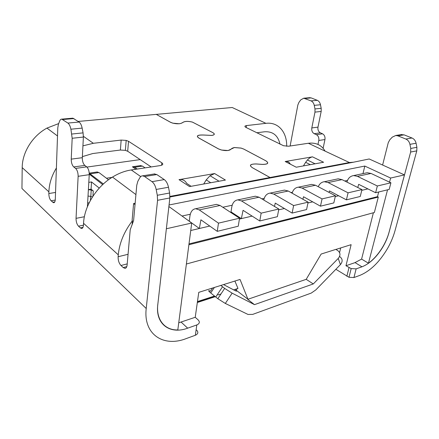 <?xml version="1.0" encoding="UTF-8"?>
<svg xmlns="http://www.w3.org/2000/svg" width="439" height="439" viewBox="0 0 439 439"><rect width="100%" height="100%" fill="white"/><g stroke="black" fill="none" stroke-linecap="round" stroke-linejoin="round"><path stroke-width="0.66" d="M169.937 196.431L269.99 177.526L252.749 167.923C248.809 165.355 249.923 164.027 256.091 163.939L262.154 164.378C267.845 164.345 269.096 163.171 265.913 160.855L243.864 149.139L241.121 148.113L234.338 147.559L228.143 150.528L221.421 150.028L218.474 148.92L198.51 137.841C196.068 135.854 197.572 134.905 203.01 134.987L211.735 135.41C214.6 134.894 214.984 133.983 212.888 132.677L192.43 122.108C188.721 121.213 185.818 121.175 183.732 121.987L181.461 123.233L179.359 123.765L172.757 123.161L170.557 122.322L156.268 114.381L78.213 121.444M156.311 114.409L170.552 122.278L172.746 123.123C176.478 123.99 179.381 124.012 181.45 123.194L183.705 121.954C185.79 121.142 188.693 121.186 192.403 122.08L212.97 132.704C215.066 134.01 214.682 134.921 211.817 135.437L203.131 135.02C197.693 134.938 196.189 135.887 198.631 137.868L218.452 148.876L221.399 149.979C225.426 150.857 228.357 150.791 230.201 149.776L232.269 148.206L234.3 147.52L241.082 148.075L243.826 149.101L266.007 160.888C269.189 163.204 267.938 164.378 262.248 164.411L256.228 163.972C250.444 163.983 249.111 165.201 252.222 167.621L270.045 177.515L349.395 162.529L353.51 162.2L369.188 158.978L382.61 165.037L388.257 142.691L389.794 139.8L392.274 137.144L395.742 135.497L397.91 135.854L405.839 139.042C407.963 140.014 409.329 141.781 409.938 144.338L410.756 148.448L410.652 152.037L388.981 232.61C387.61 237.642 385.475 242.586 382.578 247.442C376.448 257.347 369.572 263.801 361.955 266.813L356.139 268.86L351.173 268.597L345.976 265.732L351.129 244.666L335.895 249.434M356.139 268.86L353.949 277.536L359.75 275.429C370.066 271.192 379.241 262.357 387.28 248.918C390.726 242.943 393.3 236.879 395.001 230.727L416.787 150.868L410.652 152.037M353.949 277.536L349.01 277.289L335.862 269.294M339.654 256.222L339.813 256.667C342.683 258.884 342.886 261.523 340.428 264.602L315.811 289.916L311.24 293.082L252.683 314.395L248.008 314.45L225.328 303.448L217.826 298.712L210.742 292.972C208.064 290.667 207.971 290.091 210.462 291.233L212.591 288.028M215.242 296.687L197.331 302.504M196.65 330.106C198.571 332.224 198.137 333.942 195.339 335.264L186.24 338.573C163.632 347.496 143.141 334.595 146.22 308.507L157.563 200.305L157.305 195.284L156.169 189.456C155.379 185.785 153.979 183.189 151.971 181.664L144.596 176.527L142.642 175.83C141.468 175.841 140.507 176.516 139.75 177.85L137.83 181.323L136.77 185.198L133.593 220.603L130.218 229.751L127.123 264.942C126.882 267.077 126.174 268.213 124.983 268.361L123.216 267.56L120.977 265.491C118.991 263.285 118.042 260.365 118.124 256.733L118.278 254.829C119.408 243.008 124.133 231.633 132.446 220.696L132.106 220.416L133.599 203.553L135.025 204.651M57.509 135.98L46.962 128.095C32.519 135.887 22.202 152.355 22.202 167.621L21.95 188.474L146.22 308.507M46.962 128.095L58.694 123.578M156.317 114.376L232.226 107.511L265.93 123.337C278.288 121.757 286.969 132.134 286.694 146.28M239.924 279.473L198.768 292.352L195.229 317.287L198.126 319.877C200.069 321.963 199.635 323.653 196.826 324.942L187.672 328.163C170.337 334.754 155.258 324.476 157.76 304.896L169.849 197.962L169.613 193.012L157.305 195.284M237.905 288.478L235.694 289.833L247.953 299.255L306.202 279.336L321.15 254.049L335.835 249.396L337.624 250.488C340.516 252.694 340.713 255.344 338.222 258.439L313.287 283.945L254.477 304.65L232.138 293.164L224.658 288.401L220.779 285.399M339.572 252.623L340.686 247.936M309.446 97.716L311.224 97.913L317.276 100.322C318.912 101.052 319.976 102.528 320.481 104.751L321.183 108.301L321.178 111.446L317.973 127.134C317.638 129.796 318.434 131.695 320.355 132.83L322.544 133.802C324.487 134.954 325.288 136.869 324.948 139.547L323.104 148.3M400.911 134.658L404.089 134.861L412.001 138.005C414.131 138.949 415.497 140.699 416.09 143.246L416.896 147.312L416.787 150.868M265.93 123.337L246.482 125.587C244.567 125.911 244.408 126.531 245.994 127.447L283.539 145.732L288.697 146.225L308.359 143.262L349.395 162.529M312.491 156.844L323.592 162.254L296.237 167.215L285.18 161.508L312.491 156.844C310.746 157.184 309.045 158.243 307.393 160.005L305.643 162.32L310.318 164.663M82.373 156.624L92.739 153.54L120.39 150.039L121.159 140.079L93.342 143.295L82.927 145.847M121.159 140.079L126.18 140.403L128.517 141.303L161.843 162.82C163.478 164.098 162.935 165.02 160.213 165.591L131.283 169.948C124.95 170.903 118.684 173.279 112.494 177.076C96.421 186.762 84.283 206.121 83.553 223.308L118.278 254.829M214.644 173.564L225.421 180.067L189.549 186.58L179.008 179.655L214.644 173.564L210.012 175.721L206.22 179.913L210.736 182.734M83.553 223.308L83.454 225.108C83.284 227.243 82.675 228.368 81.627 228.489L80.359 227.896L78.515 226.189C76.869 224.334 76.046 221.722 76.046 218.353L78.137 176.313C78.131 172.746 77.286 170.112 75.601 168.417L73.741 166.946C72.084 165.278 71.25 162.677 71.239 159.132L72.172 138.269L70.909 129.209C70.267 126.18 69.258 124.133 67.875 123.068L61.756 119.134C60.84 119.123 60.116 119.814 59.583 121.202L58.392 124.391L57.794 127.831L55.298 199.427C55.171 201.539 54.634 202.648 53.684 202.758L51.067 200.788C49.629 199.141 48.883 196.721 48.833 193.533L48.883 191.843C49.184 183.667 51.687 175.721 56.395 168M197.462 301.571L214.484 296.056M223.55 284.598L233.625 289.861L237.938 288.467M237.971 288.428L234.903 281.042M215.055 296.528L197.363 302.273M235.694 289.833C237.345 291.392 236.961 291.556 234.536 290.338L233.625 289.861M247.706 299.343L254.477 304.65M306.202 279.336L313.287 283.945M290.124 146.011L297.856 104.976L298.954 102.342L300.775 99.867L303.733 98.221L311.053 100.888C312.672 101.645 313.742 103.138 314.264 105.36L314.972 108.943L314.972 112.115L311.805 127.936C311.476 130.619 312.272 132.534 314.192 133.681L316.376 134.669C318.319 135.832 319.126 137.764 318.791 140.464L317.973 144.42M387.549 189.818L368.453 263.208C373.578 259.504 378.281 254.186 382.556 247.245C385.585 242.119 387.758 237.087 389.075 232.16L404.473 174.903L382.61 165.037M256.793 132.765L264.492 131.788C272.828 131.256 277.997 135.393 280 144.195M270.045 177.515L269.903 178.014M269.952 178.036L353.51 162.2M285.18 161.508C287.545 161.179 289.257 162.062 290.311 164.159M303.426 165.915L305.643 162.32M178.739 322.802L195.229 317.287M345.976 265.732L354.761 262.731L361.593 259.098L373.391 212.75M120.39 150.039L125.384 150.347L127.7 151.263L151.186 166.952M269.99 177.526L269.897 178.047L169.92 197.001M179.008 179.655C182.547 179.167 185.099 180.407 186.652 183.376L191.113 186.295M203.696 184.012L206.22 179.913M70.909 129.209L82.153 128.106C81.511 125.137 80.496 123.112 79.097 122.042L72.885 118.19M82.153 128.106L83.075 132.874L71.842 134.032M71.239 159.132L82.312 157.694L83.388 137.061L83.075 132.874M82.312 157.694C82.296 161.206 83.136 163.78 84.82 165.415L73.741 166.946M87.41 206.709L89.243 174.662C89.26 171.133 88.415 168.532 86.703 166.858L84.82 165.415M132.068 224.955L132.446 220.696M156.169 189.456L168.494 187.261C167.698 183.672 166.293 181.115 164.274 179.6L156.827 174.563L154.188 173.987M168.494 187.261L169.613 193.012M247.953 299.255L240.106 279.61M217.947 294.937L220.976 293.954M404.473 174.903L390.617 178.042L389.547 182.158M368.453 263.208L361.593 259.098M135.146 203.262L133.599 203.553M166.365 228.757L191.717 223.023L168.878 206.522M169.053 204.98L364.809 166.063L390.617 178.042M191.717 223.023L177.811 329.941C164.85 330.342 155.922 319.855 157.799 304.304M186.383 264.02L374.363 212.487L378.297 197.078L377.485 196.672L189 243.925M364.809 166.063L362.987 173.619M378.676 191.986L377.485 196.672M347.507 180.418L344.78 181.005M318.28 186.707L318.27 186.707C319.521 183.76 321.524 182.092 324.3 181.719L328.114 182.558L341.992 179.617L361.945 189.582L360.271 196.469L346.426 199.849L348.072 192.825L328.114 182.558M292.401 192.277L291.002 192.578M264.229 198.335L261.825 198.856M232.187 205.227L222.803 207.246M190.296 214.243L182.026 216.021M188.891 244.742L378.297 197.078M325.09 151.115C321.463 144.969 315.882 142.351 308.359 143.262M190.745 230.519L199.366 228.494L189.264 221.19L189.884 216.334C190.57 211.73 192.491 209.189 195.651 208.706L199.246 209.902L220.098 205.479L239.551 218.21L238.245 226.222L217.261 231.342L218.479 223.138L199.246 209.902M239.409 219.083L241.346 218.627L231.007 211.872L231.732 207.23C232.516 202.829 234.547 200.376 237.823 199.86L241.521 200.936L259.076 197.21L278.825 209.024L277.377 216.685L259.767 220.976L261.156 213.156L241.521 200.936M365.621 173.065L367.229 172.73L371.048 173.449L390.924 182.805L389.195 189.418L375.636 192.726L377.337 185.982L357.423 176.341L353.604 175.567C350.179 176.138 347.968 178.311 346.969 182.097M357.769 187.497L358.685 184.342L375.636 192.726M336.581 179.161L338.184 178.827L341.992 179.617M329.047 192.403L329.448 190.916L346.426 199.849M310.099 184.715L311.69 184.385L315.487 185.236L335.44 195.783L333.827 202.917L320.47 206.176L322.05 198.911L302.12 188.073L298.328 187.168C295.249 187.623 293.175 189.632 292.105 193.193M302.888 199.24L303.514 196.743L320.47 206.176M282.892 190.427L284.461 190.103L288.231 191.02L308.118 202.17L306.581 209.562L292.127 213.085L293.62 205.562L273.793 194.087L270.04 193.1C266.764 193.615 264.679 195.926 263.784 200.025M274.49 206.429L275.253 203.098L292.127 213.085M253.802 196.529L255.35 196.211L259.076 197.21M252.112 216.098L241.346 218.627L243.063 210.33L259.767 220.976M214.956 204.684L216.454 204.371L220.098 205.479M209.754 226.052L199.366 228.494L200.892 219.813L217.261 231.342M361.758 190.334L367.887 188.891M335.264 196.557L338.661 195.761M307.953 202.977L312.711 201.858M278.666 209.858L284.401 208.514M377.337 185.982L390.924 182.805M348.072 192.825L361.945 189.582M322.05 198.911L335.44 195.783M293.62 205.562L308.118 202.17M261.156 213.156L278.825 209.024M218.479 223.138L239.551 218.21M89.177 202.78L87.619 203.059M106.457 178.239L112.011 177.378M102.688 184.605L89.26 174.118M135.925 169.251L132.397 166.804L133.006 166.699L134.658 167.248L137.259 169.048M140.173 159.598L86.949 167.072M88.804 182.372L91.515 181.944L99.258 188.095M91.515 181.944L91.092 189.154L88.387 189.599M90.67 196.337L90.429 200.382M91.092 189.154L93.26 190.916L92.936 196.217M140.299 165.624L142.461 166.09L145.084 167.868M108.482 179.781L98.956 172.543L96.915 172.011M89.232 173.257L103.384 183.963M88.382 189.703L91.208 190.005L93.26 190.916M92.442 196.985L90.829 196.37L88.019 196.068M349 267.614L346.859 276.296M196.826 324.942L195.339 335.264M340.428 264.602L338.222 258.439M232.138 293.164L225.328 303.448M83.405 136.315L93.342 143.295M140.732 176.588L131.283 169.948M22.202 167.621L48.883 191.843M169.849 197.962L157.563 200.305M222.518 286.782L215.703 297.06M416.896 147.312L410.756 148.448M409.938 144.338L416.09 143.246M412.001 138.005L405.839 139.042M404.089 134.861L397.91 135.854M324.948 139.547L318.791 140.464M322.544 133.802L316.376 134.669M320.355 132.83L314.192 133.681M311.805 127.936L317.973 127.134M321.178 111.446L314.972 112.115M321.183 108.301L314.972 108.943M314.264 105.36L320.481 104.751M317.276 100.322L311.053 100.888M311.224 97.913L305.006 98.457M246.482 125.587L246.175 127.535M355.074 262.615L361.955 266.813M187.672 328.163L181.137 322.105M161.59 165.251L161.843 162.82M128.517 141.303L127.7 151.263M48.833 193.533L55.539 192.441M55.254 200.08L51.067 200.788M54.765 201.918L52.68 202.28M62.793 119.523L73.939 118.557M67.875 123.068L79.097 122.042M72.172 138.269L83.388 137.061M75.601 168.417L86.703 166.858M78.137 176.313L89.243 174.662M76.046 218.353L84.381 216.74M83.448 225.196L78.515 226.189M82.971 227.364L80.359 227.896M118.124 256.733L128.056 254.296M127.217 263.894L120.977 265.491M123.216 267.56L126.772 266.643M144.596 176.527L156.827 174.563M151.971 181.664L164.274 179.6M210.742 292.972L214.402 287.457M357.423 176.341L371.048 173.449M302.12 188.073L315.487 185.236M273.793 194.087L288.231 191.02M134.658 167.248L142.461 166.09M90.352 173.817L98.956 172.543M349.01 277.289L351.173 268.597M217.826 298.712L224.658 288.401M401.921 134.493L395.742 135.481M309.95 97.672L303.733 98.21M315.065 163.802L307.388 159.994M126.18 140.403L125.384 150.347M219.034 181.225L210.001 175.693M53.684 202.758L53.981 202.703M61.756 119.134L72.879 118.173M81.627 228.489L82.027 228.406M125.576 268.207L124.983 268.361M142.642 175.83L154.841 173.882M135.925 194.592L112.488 177.076M353.752 175.556L367.229 172.73M338.178 178.827L324.454 181.702M311.69 184.385L298.482 187.157M270.188 193.094L284.461 190.098M237.971 199.849L255.344 196.206M195.794 208.701L216.454 204.365M140.793 165.547L133.006 166.694M97.381 171.945L89.227 173.147M91.202 190.01L90.829 196.37"/></g></svg>
